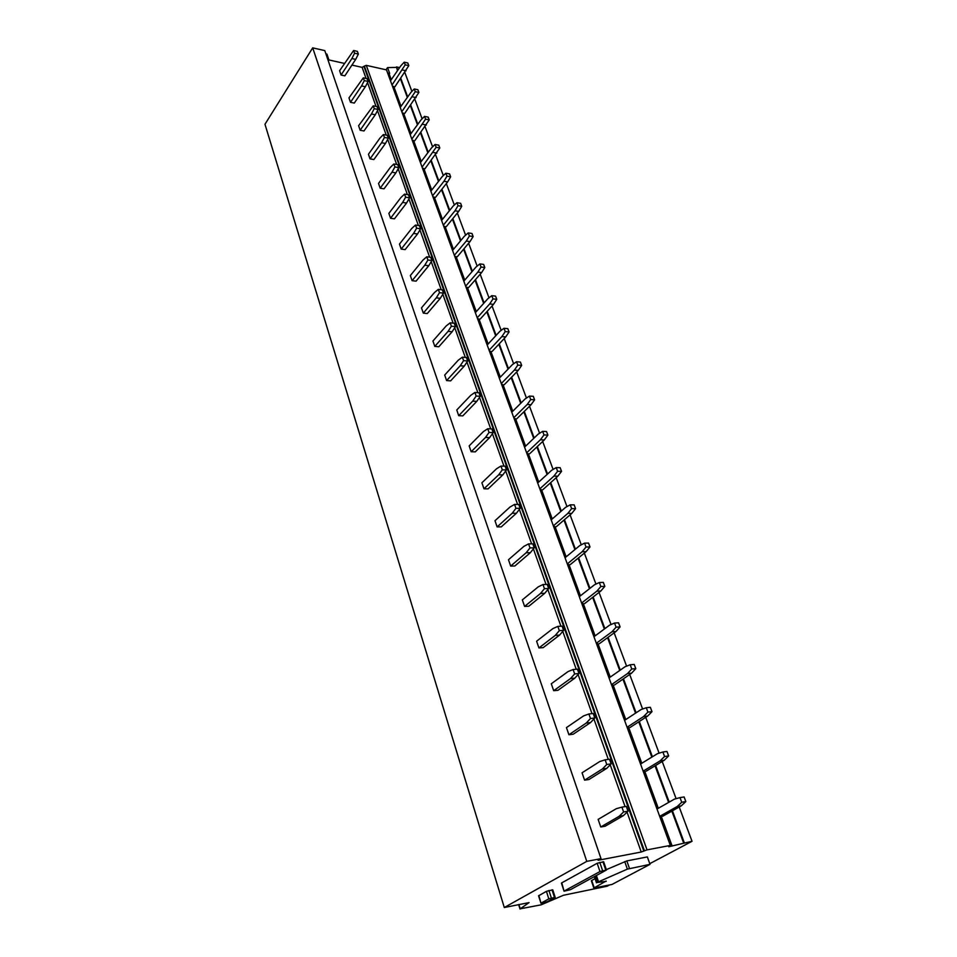 <?xml version="1.0" encoding="UTF-8"?>
<svg xmlns="http://www.w3.org/2000/svg" width="957" height="957" viewBox="0 0 957 957"><rect width="100%" height="100%" fill="white"/><g stroke="black" fill="none" stroke-linecap="round" stroke-linejoin="round"><path stroke-width="1.44" d="M564.415 890.919L599.979 871.54L606.463 870.021L570.444 889.675L564.056 891.194L561.783 882.844L597.168 863.274L603.652 861.779L606.451 869.973M649.767 863.669L692.031 841.287L668.74 846.754L670.331 845.426L647.016 849.876L366.28 65.351L386.496 69.897L670.331 845.426M601.02 858.644L586.785 861.36L312.688 47.85L324.782 50.601L601.02 858.644L598.101 860.271L641.238 852.017L647.016 849.876M586.785 861.36L504.291 907.511L529.077 902.607L520.237 908.815L518.885 904.485M609.573 884.962L607.216 886.206L563.434 895.262L541.16 904.832L520.237 908.815M606.343 869.638L626.835 860.917L647.351 856.91L650.006 864.35L612.013 884.447L593.818 888.06L606.116 881.014M593.818 888.06L591.342 880.715L595.051 878.61M538.576 895.812L546.411 891.338L552.751 889.843L555.156 897.295M387.657 73.055L388.949 73.342L391.257 79.658M392.466 86.19L393.758 86.465L401.031 106.299M402.239 112.902L403.543 113.165L411.02 133.573M412.252 140.248L413.556 140.5L421.247 161.482M422.492 168.241L423.807 168.468L431.727 190.072M432.983 196.903L434.311 197.118L442.457 219.356M443.725 226.271L445.065 226.462L453.462 249.37M454.742 256.356L456.082 256.536L464.731 280.114M466.023 287.184L467.375 287.351L476.287 311.647M477.603 318.801L478.955 318.944L488.142 343.994M489.47 351.231L490.833 351.351L500.296 377.166M501.635 384.499L503.011 384.594L512.773 411.211M514.136 418.628L515.524 418.711L525.584 446.165M526.96 453.678L528.36 453.726L538.743 482.065M540.131 489.673L541.53 489.697L552.249 518.945M553.66 526.649L555.072 526.637L566.149 556.842M567.573 564.642L568.996 564.606L580.42 595.804M581.868 603.711L583.303 603.652L595.11 635.879M596.57 643.894L598.017 643.798L610.219 677.113M611.702 685.236L613.15 685.104L625.782 719.556M627.278 727.798L628.737 727.619L641.8 763.267M643.319 771.617L644.779 771.402L658.296 808.294M659.84 816.764L661.311 816.512L672.149 846.096M644.42 850.785L364.378 66.093L366.28 65.351M364.378 66.093L362.129 67.361L351.937 65.088M344.376 63.401L328.909 59.944L326.911 54.082L325.894 53.855M312.688 47.85L264.969 124.266L504.291 907.511M404.847 72.553L411.893 91.405M414.86 99.337L422.121 118.8M425.099 126.755L432.6 146.84M435.591 154.831L443.33 175.574M446.333 183.588L454.336 205.001M457.338 213.052L465.604 235.171M468.619 243.257L477.16 266.106M480.187 274.216L489.003 297.83M492.042 305.965L501.157 330.368M504.207 338.527L513.634 363.768M516.696 371.95L526.446 398.04M529.508 406.258L539.592 433.246M542.667 441.488L553.11 469.42M556.184 477.675L566.987 506.588M570.085 514.854L581.27 544.796M584.356 553.086L595.948 584.105M599.046 592.395L611.056 624.538M614.155 632.84L626.596 666.156M629.706 674.47L642.614 709.017M645.724 717.331L659.11 753.171M662.208 761.485L676.109 798.676M679.207 806.99L692.031 841.287M399.595 67.612L396.557 66.918L397.789 70.22M400.804 78.342L407.694 96.932M410.72 105.091L417.838 124.266M420.877 132.473L428.21 152.271M431.272 160.501L438.844 180.933M441.919 189.211L449.742 210.313M452.817 218.615L460.903 240.41M464.001 248.76L472.351 271.274M475.462 279.647L484.086 302.914M487.209 311.324L496.121 335.381M499.255 343.826L508.478 368.684M511.624 377.166L521.158 402.873M524.304 411.378L534.173 437.983M537.344 446.512L547.548 474.038M550.718 482.603L561.292 511.086M564.474 519.675L575.408 549.174M578.602 557.787L589.943 588.34M593.137 596.977L604.884 628.629M608.09 637.29L620.256 670.103M623.474 678.776L636.094 712.798M639.312 721.482L652.399 756.772M655.629 765.468L669.206 802.086M672.436 810.794L684.291 842.758M396.557 66.918L397.442 70.722M400.457 78.845L407.335 97.435M410.362 105.593L417.467 124.769M420.506 132.963L427.839 152.761M430.901 160.991L438.473 181.423M441.536 189.689L449.347 210.791M452.434 219.105L460.508 240.889M463.595 249.227L471.945 271.74M475.043 280.126L483.668 303.381M486.79 311.791L495.702 335.835M498.824 344.281L508.035 369.139M511.182 377.608L520.704 403.316M523.862 411.821L533.719 438.414M536.877 446.943L547.081 474.469M550.251 483.022L560.802 511.505M563.984 520.094L574.918 549.581M578.112 558.194L589.428 588.734M592.634 597.371L604.357 629.024M607.563 637.673L619.729 670.474M622.935 679.147L635.544 713.156M638.762 721.841L651.837 757.119M655.055 765.815L668.62 802.421M671.85 811.117L683.693 843.081M396.222 67.421L387.549 67.6L389.643 73.33L388.949 73.342M606.224 881.349L596.857 882.533L627.373 869.123L650.006 864.35M541.279 902.965L548.828 898.862L555.18 897.343L547.272 901.721L540.944 903.241L538.899 895.489M387.549 67.6L386.054 69.789M598.137 819.395L616.38 808.653L621.906 807.134L623.617 811.955L619.095 816.333L600.757 826.98L598.137 819.395M600.757 826.98L605.123 826.226L623.474 815.591L628.007 811.225L626.297 806.416L621.906 807.134M628.007 811.225L623.617 811.955M623.474 815.591L619.095 816.333M657.004 809.036L674.398 799.131L679.996 797.624L681.743 802.265L677.161 806.536L659.696 816.357M662.675 816.273L681.252 805.842L685.846 801.583L684.099 796.954L679.996 797.624M685.846 801.583L681.743 802.265M681.252 805.842L677.161 806.536M582.047 772.801L599.764 761.533L605.135 759.834L606.786 764.499L602.396 768.973L584.583 780.158L582.047 772.801M584.583 780.158L588.926 779.524L606.75 768.363L611.152 763.889L609.489 759.236L605.135 759.834M611.152 763.889L606.786 764.499M606.75 768.363L602.396 768.973M640.544 764.033L657.447 753.673L662.89 751.999L664.577 756.497L660.127 760.863L643.14 771.151M646.131 771.21L664.206 760.289L668.656 755.934L666.969 751.448L662.89 751.999M668.656 755.934L664.577 756.497M664.206 760.289L660.127 760.863M566.436 727.607L583.662 715.86L588.878 713.982L590.481 718.504L586.21 723.073L568.913 734.749L566.436 727.607M568.913 734.749L573.207 734.234L590.541 722.583L594.811 718.025L593.208 713.515L588.878 713.982M594.811 718.025L590.481 718.504M590.541 722.583L586.21 723.073M624.562 720.358L640.999 709.58L646.286 707.737L647.925 712.104L643.594 716.542L627.086 727.26M630.077 727.464L647.65 716.087L651.992 711.649L650.341 707.295L646.286 707.737M651.992 711.649L647.925 712.104M647.65 716.087L643.594 716.542M551.304 683.765L568.051 671.563L573.111 669.529L574.667 673.907L570.516 678.561L553.696 690.691L551.304 683.765M553.696 690.691L557.967 690.296L574.81 678.178L578.973 673.537L577.418 669.17L573.111 669.529M578.973 673.537L574.667 673.907M574.81 678.178L570.516 678.561M609.035 677.951L625.029 666.766L630.184 664.768L631.764 669.003L627.553 673.525L611.487 684.65M614.49 684.973L631.584 673.178L635.807 668.656L634.216 664.433L630.184 664.768M635.807 668.656L631.764 669.003M631.584 673.178L627.553 673.525M536.602 641.214L552.895 628.593L557.823 626.392L559.331 630.651L555.287 635.376L538.935 647.937L536.602 641.214M538.935 647.937L543.181 647.638L559.558 635.113L563.601 630.388L562.094 626.141L557.823 626.392M563.601 630.388L559.331 630.651M559.558 635.113L555.287 635.376M593.95 636.74L609.525 625.184L614.538 623.043L616.081 627.17L611.978 631.764L596.343 643.26M599.345 643.702L615.985 631.5L620.088 626.919L618.545 622.816L614.538 623.043M620.088 626.919L616.081 627.17M615.985 631.5L611.978 631.764M522.331 599.883L538.193 586.88L542.978 584.536L544.449 588.675L540.514 593.472L524.592 606.415L522.331 599.883M524.592 606.415L528.814 606.224L544.748 593.292L548.696 588.507L547.225 584.392L542.978 584.536M548.696 588.507L544.449 588.675M544.748 593.292L540.514 593.472M579.296 596.69L594.464 584.799L599.333 582.514L600.84 586.521L596.845 591.175L581.617 603.018M584.619 603.58L600.829 591.019L604.824 586.366L603.329 582.382L599.333 582.514M604.824 586.366L600.84 586.521M600.829 591.019L596.845 591.175M508.478 559.737L523.91 546.363L528.563 543.899L529.987 547.906L526.159 552.763L510.667 566.089L508.478 559.737M510.667 566.089L514.854 565.982L530.369 552.691L534.209 547.835L532.786 543.839L528.563 543.899M534.209 547.835L529.987 547.906M530.369 552.691L526.159 552.763M565.049 557.752L579.822 545.538L584.571 543.133L586.019 547.021L582.131 551.734L567.298 563.912M570.3 564.582L586.103 551.663L589.99 546.961L588.531 543.074L584.571 543.133M589.99 546.961L586.019 547.021M586.103 551.663L582.131 551.734M494.996 520.728L510.033 507.007L514.567 504.411L515.955 508.311L512.222 513.239L497.126 526.9L494.996 520.728M497.126 526.9L501.289 526.876L516.409 513.251L520.141 508.334L518.754 504.447L514.567 504.411M520.141 508.334L515.955 508.311M516.409 513.251L512.222 513.239M551.184 519.866L565.587 507.354L570.205 504.841L571.628 508.622L567.836 513.395L553.373 525.86M556.376 526.637L571.772 513.407L575.564 508.646L574.152 504.865L570.205 504.841M575.564 508.646L571.628 508.622M571.772 513.407L567.836 513.395M481.897 482.795L496.539 468.763L500.966 466.047L502.305 469.839L498.669 474.816L483.967 488.788L481.897 482.795M483.967 488.788L488.106 488.86L502.832 474.911L506.468 469.947L505.117 466.167L500.966 466.047M506.468 469.947L502.305 469.839M502.832 474.911L498.669 474.816M537.69 483.01L551.734 470.222L556.244 467.59L557.62 471.275L553.924 476.096L539.832 488.848M542.834 489.709L557.835 476.191L561.544 471.37L560.156 467.698L556.244 467.59M561.544 471.37L557.62 471.275M557.835 476.191L553.924 476.096M469.157 445.89L483.429 431.571L487.735 428.748L489.039 432.432L485.498 437.457L471.167 451.728L469.157 445.89M471.167 451.728L475.27 451.871L489.625 437.636L493.178 432.624L491.862 428.939L487.735 428.748M493.178 432.624L489.039 432.432M489.625 437.636L485.498 437.457M524.568 447.134L538.253 434.083L542.655 431.356L543.995 434.933L540.382 439.801L526.637 452.817M529.64 453.774L544.282 439.969L547.883 435.112L546.543 431.535L542.655 431.356M547.883 435.112L543.995 434.933M544.282 439.969L540.382 439.801M456.764 409.991L470.677 395.397L474.875 392.466L476.143 396.054L472.698 401.127L458.714 415.673L456.764 409.991M458.714 415.673L462.793 415.888L476.789 401.378L480.247 396.318L478.978 392.741L474.875 392.466M480.247 396.318L476.143 396.054M476.789 401.378L472.698 401.127M511.78 412.204L525.142 398.913L529.424 396.078L530.728 399.559L527.211 404.476L513.801 417.731M516.804 418.771L531.075 404.715L534.604 399.811L533.288 396.33L529.424 396.078M534.604 399.811L530.728 399.559M531.075 404.715L527.211 404.476M444.694 375.048L458.259 360.203L462.363 357.176L463.595 360.657L460.233 365.765L446.596 380.575L444.694 375.048M446.596 380.575L450.639 380.862L464.301 366.088L467.674 360.992L466.43 357.523L462.363 357.176M467.674 360.992L463.595 360.657M464.301 366.088L460.233 365.765M499.327 378.171L512.366 364.653L516.541 361.734L517.821 365.119L514.388 370.072L501.301 383.554M504.291 384.678L518.227 370.383L521.661 365.442L520.393 362.057L516.541 361.734M521.661 365.442L517.821 365.119M518.227 370.383L514.388 370.072M432.935 341.015L446.189 325.942L450.173 322.82L451.381 326.217L448.091 331.361L434.801 346.398L432.935 341.015M434.801 346.398L438.82 346.757L452.135 331.756L455.424 326.624L454.216 323.239L450.173 322.82M455.424 326.624L451.381 326.217M452.135 331.756L448.091 331.361M487.185 345.01L499.913 331.289L503.992 328.275L505.236 331.577L501.887 336.565L489.111 350.262M492.101 351.458L505.703 336.936L509.064 331.959L507.82 328.658L503.992 328.275M509.064 331.959L505.236 331.577M505.703 336.936L501.887 336.565M421.487 307.867L434.418 292.579L438.318 289.373L439.49 292.686L436.284 297.854L423.305 313.118L421.487 307.867M423.305 313.118L427.289 313.537L440.292 298.309L443.51 293.153L442.325 289.851L438.318 289.373M443.51 293.153L439.49 292.686M440.292 298.309L436.284 297.854M475.354 312.688L487.795 298.763L491.778 295.677L492.987 298.895L489.709 303.919L477.232 317.808M480.211 319.076L493.501 304.35L496.779 299.338L495.57 296.12L491.778 295.677M496.779 299.338L492.987 298.895M493.501 304.35L489.709 303.919M410.338 275.568L422.958 260.077L426.762 256.799L427.911 260.017L424.776 265.221L412.108 280.676L410.338 275.568M412.108 280.676L416.068 281.155L428.76 265.735L431.894 260.543L430.746 257.337L426.762 256.799M431.894 260.543L427.911 260.017M428.76 265.735L424.776 265.221M463.822 281.167L475.964 267.075L479.864 263.905L481.036 267.039L477.842 272.087L465.652 286.155M468.631 287.507L481.61 272.578L484.816 267.541L483.632 264.407L479.864 263.905M484.816 267.541L481.036 267.039M481.61 272.578L477.842 272.087M399.464 244.083L411.797 228.412L415.505 225.062L416.618 228.197L413.568 233.424L401.186 249.071L399.464 244.083M401.186 249.071L405.122 249.61L417.515 233.998L420.578 228.783L419.465 225.649L415.505 225.062M420.578 228.783L416.618 228.197M417.515 233.998L413.568 233.424M452.577 250.423L464.444 236.164L468.236 232.922L469.397 235.984L466.262 241.056L454.36 255.292M457.326 256.703L470.007 241.595L473.141 236.546L471.992 233.484L468.236 232.922M473.141 236.546L469.397 235.984M470.007 241.595L466.262 241.056M388.865 213.387L400.911 197.549L404.536 194.127L405.624 197.178L402.634 202.429L390.54 218.256L388.865 213.387M390.54 218.256L394.451 218.842L406.558 203.063L409.56 197.824L408.472 194.761L404.536 194.127M409.56 197.824L405.624 197.178M406.558 203.063L402.634 202.429M441.596 220.433L453.199 206.018L456.908 202.705L458.032 205.695L454.982 210.791L443.33 225.182M446.297 226.653L458.702 211.377L461.752 206.305L460.64 203.315L456.908 202.705M461.752 206.305L458.032 205.695M458.702 211.377L454.982 210.791M378.529 183.445L390.3 167.451L393.841 163.958L394.906 166.937L391.987 172.212L380.168 188.194L378.529 183.445M380.168 188.194L384.044 188.828L395.875 172.894L398.806 167.631L397.741 164.652L393.841 163.958M398.806 167.631L394.906 166.937M395.875 172.894L391.987 172.212M430.877 191.161L442.23 176.602L445.854 173.229L446.955 176.148L443.964 181.256L432.576 195.79M435.531 197.321L447.661 181.902L450.651 176.806L449.563 173.887L445.854 173.229M450.651 176.806L446.955 176.148M447.661 181.902L443.964 181.256M368.445 154.244L379.953 138.095L383.41 134.542L384.439 137.449L381.592 142.737L370.036 158.862L368.445 154.244M370.036 158.862L373.888 159.556L385.456 143.466L388.315 138.191L387.286 135.284L383.41 134.542M388.315 138.191L384.439 137.449M385.456 143.466L381.592 142.737M420.422 162.582L431.523 147.892L435.064 144.459L436.141 147.306L422.085 167.104M425.028 168.695L439.813 148.012L438.749 145.165L435.064 144.459M439.813 148.012L436.141 147.306M436.894 153.12L433.21 152.438M358.6 125.726L373.242 105.844L374.247 108.679L371.448 113.991L360.155 130.248L358.6 125.726M360.155 130.248L363.971 130.977L375.3 114.756L378.087 109.469L377.082 106.634L373.242 105.844M378.087 109.469L374.247 108.679M375.3 114.756L371.448 113.991M410.206 134.674L421.068 119.864L424.537 116.383L425.578 119.158L411.833 139.1M414.764 140.727L429.238 119.9L428.186 117.125L424.537 116.383M429.238 119.9L425.578 119.158M426.367 125.032L422.719 124.302M348.982 97.901L363.301 77.84L364.294 80.603L361.555 85.927L350.501 102.303L348.982 97.901M350.501 102.303L354.293 103.081L365.371 86.74L368.11 81.441L367.129 78.665L363.301 77.84M368.11 81.441L364.294 80.603M365.371 86.74L361.555 85.927M400.229 107.411L410.864 92.482L414.249 88.953L415.278 91.669L401.808 111.73M404.739 113.416L418.903 92.458L417.886 89.743L414.249 88.953M418.903 92.458L415.278 91.669M416.104 97.602L412.479 96.824M339.603 70.722L353.612 50.506L354.568 53.209L351.901 58.533L341.087 75.029L339.603 70.722M341.087 75.029L344.855 75.842L355.681 59.394L358.361 54.071L357.404 51.379L353.612 50.506M358.361 54.071L354.568 53.209M355.681 59.394L351.901 58.533M390.48 80.783L400.887 65.746L404.213 62.169L405.206 64.825L392.035 84.994M394.954 86.728L408.806 65.65L407.814 62.995L404.213 62.169M408.806 65.65L405.206 64.825M406.067 70.806L402.466 69.981M597.168 863.274L599.979 871.54M602.599 870.619L599.788 862.353M605.757 869.997L602.934 861.755M643.822 851.108L364.031 66.607M641.238 852.017L627.05 812.146M625.088 806.619L610.219 764.834M608.293 759.403L593.914 718.982M592.012 713.647L578.1 674.518M576.234 669.266L562.752 631.381M560.922 626.213L547.859 589.512M546.052 584.428L533.396 548.863M531.625 543.851L519.352 509.363M517.605 504.435L505.703 470.988M503.968 466.131L492.424 433.677M490.726 428.892L479.517 397.382M477.842 392.669L466.956 362.069M465.305 357.428L454.731 327.701M453.104 323.119L442.828 294.23M441.225 289.72L431.236 261.644M429.645 257.182L419.932 229.883M418.376 225.481L408.926 198.924M407.383 194.594L398.184 168.743M396.665 164.46L387.717 139.303M386.221 135.081L377.501 110.581M376.017 106.418L367.536 82.553M366.064 78.438L362.129 67.361M598.496 881.672L596.426 875.571M598.053 881.887L595.996 875.811M627.373 869.123L624.742 861.587M629.467 868.454L626.835 860.917M594.189 887.785L591.713 880.428M596.857 882.533L594.799 876.456M548.828 898.862L546.411 891.338M551.34 897.977L548.923 890.465M554.45 897.331L552.022 889.831M564.056 891.194L561.424 883.132M520.022 909.042L518.622 904.544M596.474 882.821L594.393 876.672M540.944 903.241L538.564 895.764"/></g></svg>
